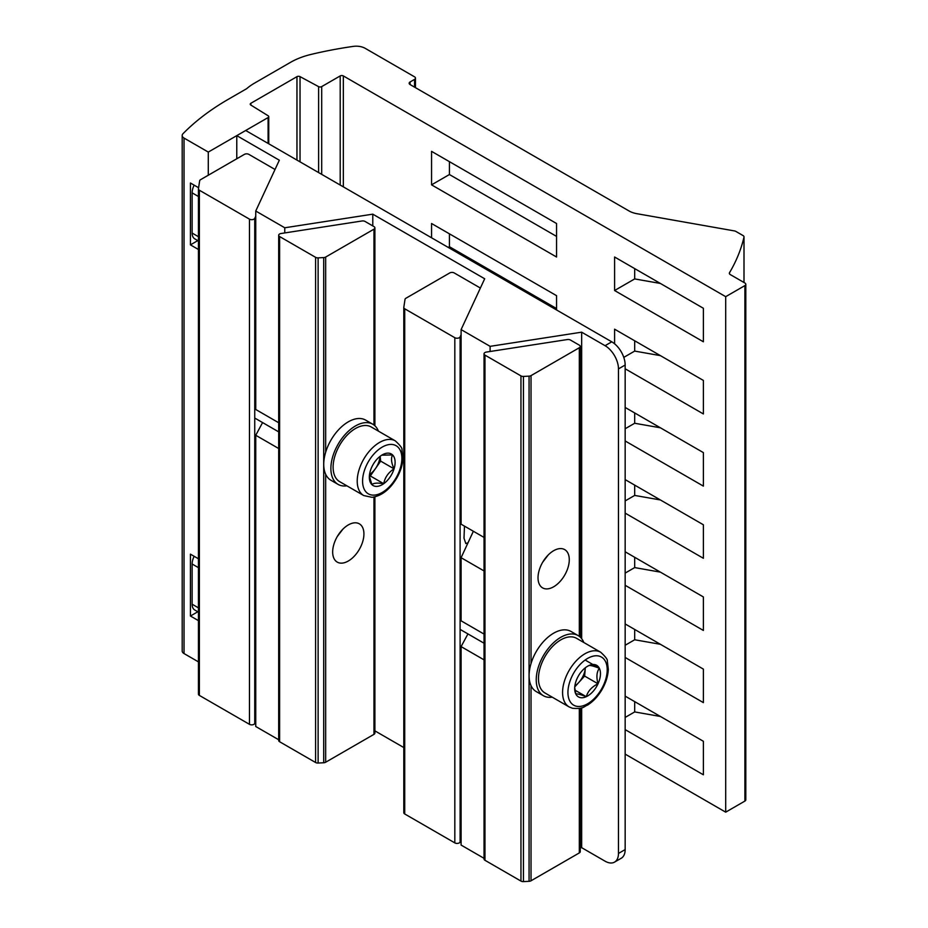 <?xml version="1.0" encoding="UTF-8"?>
<svg xmlns="http://www.w3.org/2000/svg" width="928" height="928" viewBox="0 0 928 928"><rect width="100%" height="100%" fill="white"/><g stroke="black" fill="none" stroke-linecap="round" stroke-linejoin="round"><path stroke-width="1.39" d="M395.328 440.893L371.223 426.973A31.564 18.224 120 0 0 364.286 425.534A31.564 18.224 120 0 0 336.968 450.498A31.564 18.224 120 0 0 339.648 481.644L363.764 495.564A31.564 18.224 -60 0 1 361.073 464.406A31.564 18.224 -60 0 1 388.391 439.454A31.564 18.224 -60 0 1 395.328 440.893C400.154 445.312 402.369 448.236 401.963 449.674L402.949 458.003C402.636 464.65 400.583 471.331 396.766 478.036C389.911 489.485 381.675 495.912 372.058 497.327L363.764 495.564M381.756 455.172L392.567 454.929C390.804 458.223 391.303 462.863 394.052 468.849C388.391 472.456 384.934 477.398 383.716 483.697A18.224 10.521 -60 0 1 371.884 484.625A18.224 10.521 -60 0 1 369.332 477.212A18.224 10.521 -60 0 1 370.388 470.705A18.224 10.521 -60 0 1 380.735 455.857A18.224 10.521 -60 0 1 382.22 454.894A18.224 10.521 -60 0 1 392.567 454.929A18.224 10.521 -60 0 1 394.052 468.849A18.224 10.521 -60 0 1 383.716 483.697C377.522 482.711 373.578 483.012 371.884 484.625L369.367 476.168M379.97 456.425A15.788 9.118 -60 0 1 375.492 468.536A15.788 9.118 -60 0 1 369.53 474.498M369.379 476.041L370.318 475.96L380.666 461.112L380.144 456.286M380.666 461.112L394.052 468.849M370.318 475.96L383.716 483.697M600.683 652.233L576.578 638.325A31.564 18.224 120 0 0 573.852 637.211A31.564 18.224 120 0 0 543.796 658.764A31.564 18.224 120 0 0 545.003 692.996L569.119 706.916A31.564 18.224 -60 0 1 567.901 672.684A31.564 18.224 -60 0 1 597.957 651.131A31.564 18.224 -60 0 1 600.683 652.233C605.508 656.653 607.724 659.588 607.318 661.026L608.304 669.343C607.991 675.99 605.938 682.672 602.121 689.388C598.177 696.174 593.352 701.382 587.656 705.025C583.468 706.614 584.06 709.154 572.46 708.273L569.119 706.916M587.32 666.397L588.886 665.562C590.115 665.156 593.595 666.049 599.326 668.241C596.646 672.081 596.217 677.266 598.026 683.797C591.89 686.755 587.969 691.047 586.276 696.684A18.224 10.521 -60 0 1 575.824 694.005A18.224 10.521 -60 0 1 574.687 688.564A18.224 10.521 -60 0 1 577.123 678.449A18.224 10.521 -60 0 1 587.575 666.246A18.224 10.521 -60 0 1 588.886 665.562A18.224 10.521 -60 0 1 599.326 668.241A18.224 10.521 -60 0 1 598.026 683.797A18.224 10.521 -60 0 1 586.276 696.684C580.534 694.492 577.054 693.599 575.824 694.005L574.71 687.613M574.768 686.882L584.628 676.06L585.324 667.766A15.788 9.118 -60 0 1 585.29 668.288A15.788 9.118 -60 0 1 578.759 682.509A15.788 9.118 -60 0 1 574.884 685.85M585.939 660.504L599.326 668.241M584.628 676.06L598.026 683.797M574.989 690.165L586.276 696.684M552.241 697.172A34.719 20.045 -60 0 1 543.425 695.733A34.719 20.045 -60 0 1 539.829 692.52A34.719 20.045 -60 0 1 545.606 652.14A34.719 20.045 -60 0 1 578.156 635.587A34.719 20.045 -60 0 1 581.752 638.789A34.719 20.045 -60 0 1 583.805 642.501M543.425 695.733L536.291 691.604A34.719 20.045 -60 0 1 532.684 688.402A34.719 20.045 -60 0 1 538.472 648.011A34.719 20.045 -60 0 1 571.01 631.458L578.156 635.587M346.886 485.82A34.719 20.045 -60 0 1 340.356 485.39A34.719 20.045 -60 0 1 338.07 484.381A34.719 20.045 -60 0 1 337.038 446.171A34.719 20.045 -60 0 1 370.516 423.238A34.719 20.045 -60 0 1 372.801 424.235A34.719 20.045 -60 0 1 378.45 431.149M338.07 484.381L330.936 480.263A34.719 20.045 -60 0 1 329.892 442.041A34.719 20.045 -60 0 1 363.382 419.108A34.719 20.045 -60 0 1 365.655 420.117L372.801 424.235M625.159 657.465L703.378 702.612L703.378 669.111L625.159 623.952M556.556 309.952L556.556 295.672L431.555 223.509L431.555 237.788M625.159 513.126L703.378 558.285L703.378 524.772L625.159 479.614M625.159 368.787L703.378 413.946L703.378 380.434L614.591 329.185L614.591 343.801M625.159 754.116L725.696 812.162L744.894 801.073A3.155 1.821 0 0 0 745.81 799.785L745.81 284.304A3.155 1.821 0 0 0 744.894 283.017L730.278 274.572A3.155 1.821 180 0 1 729.35 273.284A3.155 1.821 180 0 1 729.524 272.704A321.993 185.902 0 0 0 743.989 237.104A3.155 1.821 0 0 0 744.012 236.872A3.155 1.821 0 0 0 743.084 235.584L735.811 231.385A3.155 1.821 0 0 0 734.512 230.933L636.898 213.695A18.943 10.939 180 0 1 629.045 210.969L410.072 84.552A3.155 1.821 180 0 1 409.155 83.265A3.155 1.821 180 0 1 410.072 81.977L414.538 79.402A3.155 1.821 0 0 0 415.466 78.114A3.155 1.821 0 0 0 414.538 76.827L365.168 48.314A12.621 7.285 0 0 0 353.197 46.4A296.716 171.309 0 0 0 310.938 54.45A63.127 36.447 0 0 0 290.522 62.338L254.643 83.056A63.116 36.436 0 0 0 246.651 88.694L228.381 99.25A277.785 160.382 0 0 0 183.002 133.702A6.31 3.642 0 0 0 182.19 135.5A6.31 3.642 0 0 0 184.034 138.075L208.29 152.076L208.29 175.218M208.29 152.076L268.099 117.554A2.204 1.276 0 0 0 268.749 116.65A2.204 1.276 0 0 0 268.157 115.78L250.815 105.038A2.216 1.276 180 0 1 250.224 104.168A2.216 1.276 180 0 1 250.873 103.275L296.96 76.664A2.216 1.276 180 0 1 300.034 76.63L318.617 86.64A2.204 1.276 0 0 0 321.691 86.606L340.205 75.922A2.204 1.276 180 0 1 343.337 75.922L725.696 296.67L725.696 812.162M556.556 257.01L556.556 223.509L431.555 151.345L431.555 184.846L556.556 257.01M614.591 290.522L703.378 341.782L703.378 308.27L614.591 257.01L614.591 290.522L634.682 278.922L634.682 268.61M625.159 729.628L703.378 774.787L703.378 741.275L625.159 696.128M625.159 440.962L703.378 486.11L703.378 452.609L625.159 407.45M625.159 585.29L703.378 630.448L703.378 596.948L625.159 551.789M725.696 296.67L744.894 285.592A3.155 1.821 0 0 0 745.81 284.304M182.19 135.5L182.19 650.98A6.31 3.642 0 0 0 184.034 653.556L198.441 661.873M198.441 558.784L190.437 554.155L190.437 616.018L198.441 620.635M198.615 187.734L190.437 183.013L190.437 244.864L198.441 249.493M190.437 244.864L197.803 240.607M190.437 616.018L197.803 611.761M556.556 236.396L449.419 174.534L431.555 184.846M449.419 174.534L449.419 161.646M660.4 283.458L634.682 278.922M660.4 355.633L634.682 351.086L623.778 357.384M634.682 351.086L634.682 340.785M660.4 716.474L634.682 711.927L625.159 717.425M634.682 711.927L634.682 701.614M660.4 499.96L634.682 495.424L625.159 500.923M634.682 495.424L634.682 485.112M660.4 427.796L634.682 423.261L625.159 428.748M634.682 423.261L634.682 412.948M556.556 308.56L449.419 246.709L448.212 247.405M449.419 246.709L449.419 233.821M660.4 644.299L634.682 639.763L625.159 645.262M634.682 639.763L634.682 629.451M660.4 572.135L634.682 567.588L625.159 573.086M634.682 567.588L634.682 557.287M611.772 341.829A18.943 10.939 60 0 1 625.159 365.029L618.466 368.892A18.943 10.939 -120 0 0 605.068 345.692L611.772 341.829L245.7 130.488L236.779 135.639L236.779 158.781M625.159 365.029L625.159 849.584A18.943 10.939 60 0 1 621.238 858.249L614.545 862.112A18.943 10.939 -120 0 0 618.466 853.447L625.159 849.584M262.589 422.576L255.745 435.267L278.69 448.514M255.745 435.267L255.745 726.508L278.69 739.755M484.045 537.428L461.1 524.181L461.1 329.591L490.112 346.341L490.112 351.492M484.045 570.94L461.1 557.693L461.1 620.832L484.045 634.079M484.045 659.854L461.1 646.607L461.1 845.072L484.045 858.319M618.466 368.892L618.466 853.447M236.779 135.639L279.328 160.208L255.745 211.027L255.745 409.492L278.69 422.739M255.745 211.027L284.768 227.778L284.768 232.94M284.768 227.778L372.789 214.159L372.789 225.91M374.889 730.858L403.796 747.55M372.789 214.159L484.683 278.771L461.1 329.591M467.944 633.917L461.1 646.607M473.361 531.257L461.1 557.693M580.244 847.879L581.659 847.658L605.068 861.184A18.943 10.939 -120 0 0 614.545 862.112M490.112 346.341L581.659 332.178L581.659 638.673M581.659 707.832L581.659 847.658M581.659 332.178L605.068 345.692M198.441 196.504L192.131 192.862L192.131 233.067L198.441 236.71M192.131 192.862A12.632 7.285 -60 0 1 194.149 185.159M198.441 240.978L194.752 238.844A12.632 7.285 -60 0 1 192.131 233.067M198.441 612.12L194.752 609.998A12.632 7.285 -60 0 1 192.131 604.209L192.131 564.004A12.632 7.285 -60 0 1 194.149 556.301M198.453 189.103L198.453 693.958A3.155 1.821 0 0 0 198.441 694.109A3.155 1.821 0 0 0 199.369 695.408L249.47 724.327A3.155 1.821 0 0 0 254.748 723.515L255.745 721.358M275.024 169.476L248.866 154.373A3.155 1.821 0 0 0 244.4 154.373L200.576 179.672A3.155 1.821 0 0 0 199.659 180.809L198.453 188.778A3.155 1.821 0 0 0 198.441 188.941A3.155 1.821 0 0 0 199.369 190.228L249.47 219.147A3.155 1.821 0 0 0 254.748 218.335L255.745 216.178M348.29 561.022A22.098 12.76 120 0 0 362.732 541.546A22.098 12.76 120 0 0 359.345 523.833A22.098 12.76 120 0 0 348.29 524.935A22.098 12.76 120 0 0 333.86 544.4A22.098 12.76 120 0 0 337.247 562.113A22.098 12.76 120 0 0 348.29 561.022M337.351 536.419L342.884 529.18M278.69 235.271A3.155 1.821 0 0 0 279.618 236.559L315.601 257.334A3.155 1.821 0 0 0 318.118 257.868L323.71 257.578A3.155 1.821 0 0 0 325.67 257.056L373.961 229.17A3.155 1.821 0 0 0 374.889 227.882A3.155 1.821 0 0 0 373.961 226.594L365.064 221.456A3.155 1.821 0 0 0 362.013 220.98L281.033 233.508A3.155 1.821 0 0 0 278.69 235.271L278.69 740.451A3.155 1.821 0 0 0 279.618 741.739L315.601 762.514A3.155 1.821 0 0 0 318.118 763.036L323.71 762.758A3.155 1.821 0 0 0 325.67 762.236L373.961 734.35A3.155 1.821 0 0 0 374.889 733.062L374.889 496.874M473.234 531.187L472.932 532.196M403.808 307.655L403.808 812.51A3.155 1.821 0 0 0 403.796 812.673A3.155 1.821 0 0 0 404.724 813.96L454.824 842.891A3.155 1.821 0 0 0 460.102 842.067L461.1 839.921M480.379 288.04L454.221 272.936A3.155 1.821 0 0 0 449.755 272.936L405.93 298.236A3.155 1.821 0 0 0 405.014 299.361L403.808 307.342A3.155 1.821 0 0 0 403.796 307.504A3.155 1.821 0 0 0 404.724 308.792L454.824 337.711A3.155 1.821 0 0 0 460.102 336.899L461.1 334.741M468.025 542.764L465.81 543.553L464 538.182L464.476 526.13M553.645 586.786A22.098 12.76 120 0 0 568.087 567.321A22.098 12.76 120 0 0 564.7 549.608A22.098 12.76 120 0 0 553.645 550.71A22.098 12.76 120 0 0 539.214 570.175A22.098 12.76 120 0 0 542.602 587.888A22.098 12.76 120 0 0 553.645 586.786M542.706 562.194L548.228 554.944M484.045 353.835A3.155 1.821 0 0 0 484.973 355.122L520.956 375.898A3.155 1.821 0 0 0 523.462 376.42L529.064 376.142A3.155 1.821 0 0 0 531.025 375.62L579.316 347.733A3.155 1.821 0 0 0 580.244 346.446A3.155 1.821 0 0 0 579.316 345.158L570.418 340.019A3.155 1.821 0 0 0 567.368 339.544L486.388 352.072A3.155 1.821 0 0 0 484.045 353.835L484.045 859.003A3.155 1.821 0 0 0 484.973 860.291L520.956 881.078A3.155 1.821 0 0 0 523.462 881.6L529.064 881.322A3.155 1.821 0 0 0 531.025 880.788L579.316 852.913A3.155 1.821 0 0 0 580.244 851.614L580.244 708.215M374.436 495.1A27.782 16.043 120 0 0 400.258 468.362A27.782 16.043 120 0 0 390.004 444.454A27.782 16.043 120 0 0 364.194 471.192A27.782 16.043 120 0 0 374.436 495.1M576.079 706.15A27.782 16.043 120 0 0 603.502 685.2A27.782 16.043 120 0 0 599.07 656.096A27.782 16.043 120 0 0 571.648 677.046A27.782 16.043 120 0 0 576.079 706.15M343.337 75.922L343.337 186.853M268.099 117.554L268.099 143.411M250.873 103.275L250.873 105.073M296.96 76.664L296.96 160.08M300.034 76.63L300.034 161.843M318.617 86.64L318.617 172.585M321.691 86.606L321.691 174.36M340.205 75.922L340.205 185.043M744.894 285.592L744.894 801.073M729.524 272.704L729.524 273.876M743.989 237.104L743.989 282.495M410.072 81.977L410.072 84.552M414.538 79.402L414.538 87.128M184.034 138.075L184.034 653.556M192.131 604.209L198.441 607.852M198.441 567.646L192.131 564.004M199.369 190.228L199.369 695.408M249.47 219.147L249.47 724.327M254.748 218.335L254.748 723.515M373.961 229.17L373.961 425.012M373.961 497.072L373.961 734.35M279.618 236.559L279.618 741.739M315.601 257.334L315.601 762.514M318.118 257.868L318.118 763.036M323.71 257.578L323.71 762.758M325.67 257.056L325.67 452.238M325.67 474.266L325.67 762.236M404.724 308.792L404.724 813.96M454.824 337.711L454.824 842.891M460.102 336.899L460.102 842.067M579.316 347.733L579.316 636.353M579.316 708.412L579.316 852.913M484.973 355.122L484.973 860.291M520.956 375.898L520.956 881.078M523.462 376.42L523.462 881.6M529.064 376.142L529.064 881.322M531.025 375.62L531.025 663.578M531.025 685.606L531.025 880.788M254.748 374.309L255.745 374.889M254.748 418.052L278.69 431.868M460.102 585.661L461.1 586.229M460.102 629.393L484.045 643.22M268.749 116.65L268.749 143.794M744.012 236.872L744.012 282.506M415.466 78.114L415.466 87.661M198.441 188.941L198.441 694.109M374.889 227.882L374.889 425.778M403.796 307.504L403.796 812.673M580.244 346.446L580.244 637.13"/></g></svg>
